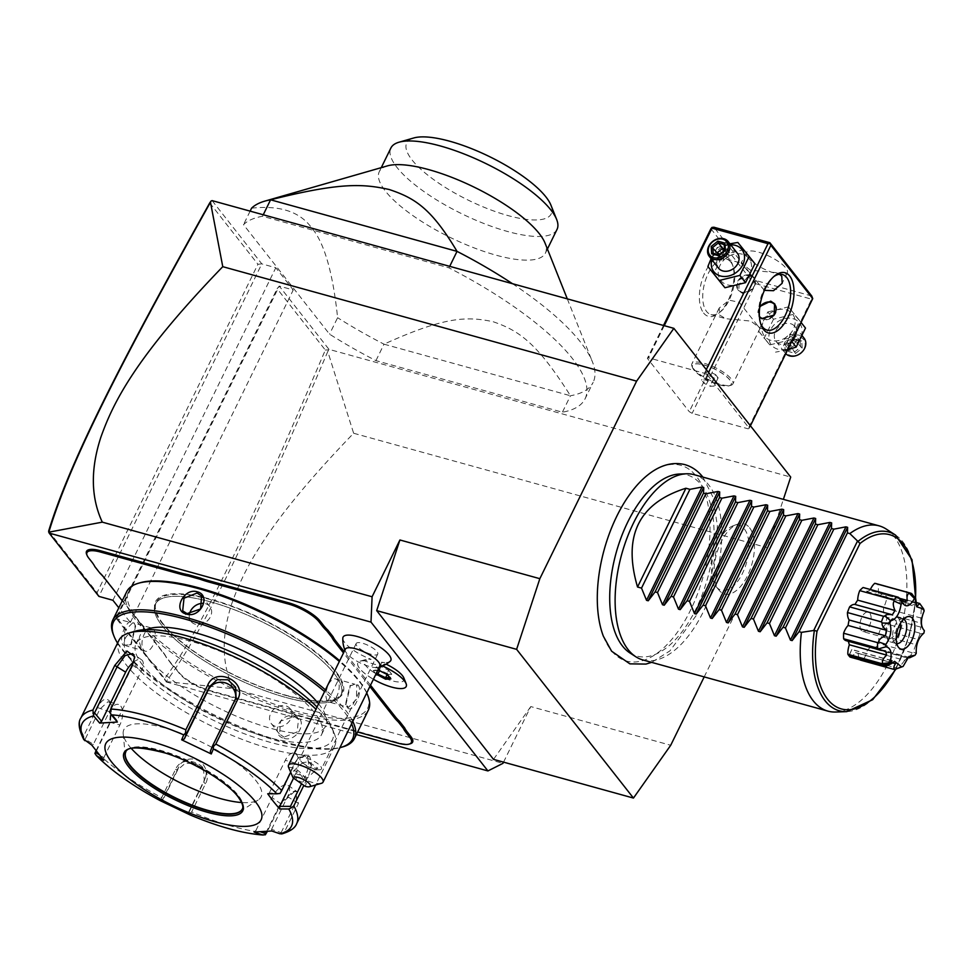 <?xml version="1.0" encoding="UTF-8"?>
<svg xmlns="http://www.w3.org/2000/svg" width="973" height="973" viewBox="0 0 973 973"><rect width="100%" height="100%" fill="white"/><g stroke="black" fill="none" stroke-linecap="round" stroke-linejoin="round"><path stroke-width="0.73" stroke-dasharray="4.87 3.65" d="M704.197 676.904L767.478 547.738L783.374 499.368M603.394 636.269A101.569 51.289 105.5 0 0 611.044 650.195A101.569 51.289 105.5 0 0 690.538 610.156A101.569 51.289 105.5 0 0 696.279 476.223A101.569 51.289 105.5 0 0 648.091 474.702M749.551 527.731A36.415 18.39 -74.5 0 1 747.58 575.566A36.415 18.39 -74.5 0 1 719.156 590.295A36.415 18.39 -74.5 0 1 718.998 590.1A36.415 18.39 -74.5 0 1 716.615 553.807A36.415 18.39 -74.5 0 1 737.425 524.228A36.415 18.39 -74.5 0 1 749.551 527.731M166.176 681.562L233.179 688.726C221.747 664.182 221.26 635.904 231.708 603.88C243.785 569.947 265.264 524.763 353.637 433.253L327.779 351.557C248.614 536.658 202.895 632.62 166.176 681.562L116.359 618.609L279.263 286.086L328.959 349.343L790.708 477.074M212.114 200.62L261.81 263.878L275.797 267.745L293.25 289.954L279.263 286.086L277.123 288.701L325.323 350.061C246.583 534.238 200.912 630.078 164.632 678.704L116.237 617.101L277.123 288.701M707.347 374.946L749.234 428.254L748.103 428.813L692.131 413.33L689.261 411.664L647.386 358.368L648.505 357.809L704.476 373.291L707.347 374.946L708.551 372.501M585.077 398.808A192.216 57.857 26.1 0 0 448.967 267.843L262.528 216.261A192.216 57.857 -153.9 0 0 243.505 224.654L329.543 334.165A192.216 57.857 -153.9 0 0 375.943 360.642L562.394 412.211A192.216 57.857 26.1 0 0 585.077 398.808L593.141 382.34A192.216 57.857 26.1 0 1 570.458 395.756L562.394 412.211M353.637 433.253L767.478 547.738M327.779 351.557L328.959 349.343M503.552 762.139L530.784 706.568L670.713 745.269M233.179 688.726L502.956 763.355M530.784 706.568L493.53 759.366M166.091 681.915L356.386 734.542M116.237 617.101L116.359 618.609L130.346 622.477L118.815 607.797M342.812 638.166A26.587 8.003 -153.9 0 0 371.127 659.317A22.148 6.665 26.1 0 0 366.091 659.439L360.241 661.117A26.916 8.1 -153.9 0 0 357.882 662.808A26.916 8.1 -153.9 0 0 378.448 681.903A26.916 8.1 -153.9 0 0 406.203 686.512M345.354 649.186A19.217 5.789 -153.9 0 0 345.561 651.569A19.217 5.789 -153.9 0 0 358.964 662.285A19.217 5.789 -153.9 0 0 376.648 667.551A28.837 24.264 86.6 0 0 386.354 662.504A26.587 8.003 -153.9 0 1 381.513 662.187A22.148 6.665 26.1 0 1 386.111 664.17M403.844 677.938A22.148 6.665 26.1 0 1 381.112 676.563A22.148 6.665 26.1 0 1 366.091 659.439M386.354 662.504A26.587 8.003 -153.9 0 0 390.137 661.348M310.752 718.792L309.913 719.156A50.462 15.191 26.1 0 1 317.721 720.969L318.475 720.579A49.501 14.899 -153.9 0 0 310.752 718.792L298.991 715.544A49.501 14.899 -153.9 0 0 290.574 712.868L210.569 690.733A26.429 7.954 26.1 0 1 178.983 672.44L175.481 667.977A49.501 14.899 -153.9 0 0 171.151 663.27L166.03 656.739A49.501 14.899 -153.9 0 0 163.306 652.469L103.941 576.904A49.501 14.899 -153.9 0 0 99.611 572.197L94.478 565.666A49.501 14.899 -153.9 0 0 91.754 561.409L88.251 556.945A26.429 7.954 26.1 0 1 86.609 554.245M318.475 720.579L398.468 742.715A26.429 7.954 26.1 0 0 410.29 743.786M370.506 685.211L344.15 651.655M97.045 592.679L98.905 596.4L261.81 263.878L257.93 264.267L97.045 592.679L48.65 531.076M112.904 600.268L275.797 267.745M130.346 622.477L293.25 289.954M166.067 681.587L164.632 678.704M328.12 349.891L325.323 350.061M209.73 202.919L257.93 264.267M381.513 662.187L380.942 665.301A23.997 7.225 -153.9 0 1 364.875 660.862L371.127 659.317M379.871 666.104A19.217 5.789 26.1 0 1 377.865 667.393A19.217 5.789 26.1 0 1 376.648 667.551M321.345 783.338A19.217 5.789 26.1 0 1 319.813 783.581A19.217 5.789 26.1 0 1 307.286 780.687L305.23 786.354M288.713 767.588C294.126 766.566 300.316 770.932 307.286 780.687M297.726 772.258A7.212 2.761 47.2 0 0 293.432 771.175A7.212 2.761 47.2 0 0 298.942 780.662A7.212 2.761 47.2 0 0 303.235 781.745A7.212 2.761 47.2 0 0 297.726 772.258M308.757 761.798A7.212 2.761 47.2 0 0 313.598 767.077A7.212 2.761 47.2 0 0 317.843 768.208L308.757 761.798L302.639 762.637L305.121 765.41L314.79 769.716L317.843 768.208L303.235 781.745M319.472 769.813A12.017 3.612 -153.9 0 0 321.479 768.913A12.017 3.612 -153.9 0 0 314.851 761.75A12.017 3.612 -153.9 0 0 301.922 757.432A12.017 3.612 -153.9 0 0 299.903 758.332A12.017 3.612 -153.9 0 0 300.791 760.971A12.017 3.612 -153.9 0 0 318.864 769.825A12.017 3.612 -153.9 0 0 319.472 769.813M318.864 769.825L314.79 769.716M358.173 642.618A12.017 3.612 -153.9 0 0 356.154 643.518A12.017 3.612 -153.9 0 0 362.783 650.682A12.017 3.612 -153.9 0 0 375.724 654.999A12.017 3.612 -153.9 0 0 377.731 654.087A12.017 3.612 -153.9 0 0 371.102 646.936A12.017 3.612 -153.9 0 0 358.173 642.618M364.863 660.813A26.916 8.1 -153.9 0 0 360.241 661.117M382.523 665.933A26.916 8.1 -153.9 0 0 381.002 665.277M364.875 660.862A26.916 8.1 -153.9 0 0 357.857 662.856A26.916 8.1 -153.9 0 0 373.413 679.288M382.462 665.958A26.916 8.1 -153.9 0 0 380.942 665.301M377.865 670.215L373.218 670.482L374.787 670.105L376.721 672.55M375.992 674.021L373.218 670.482L374.787 670.105L376.356 666.906L379.263 670.604M378.485 670.178L374.787 670.105M387.29 674.374L387.072 673.498L379.385 669.825L380.954 666.639L376.356 666.906M390.83 678.886L387.072 673.498L388.641 670.3L380.954 666.639M387.193 674.508L391.73 674.24L389.528 677.476M391.73 674.24L388.641 670.3M171.151 663.27L171.516 664.267A50.462 15.191 26.1 0 1 175.882 669.023L179.385 673.486A25.468 7.662 -153.9 0 0 209.815 691.122L289.82 713.245A50.462 15.191 26.1 0 1 298.322 715.946L298.991 715.544M171.516 664.267L166.03 656.739M122.257 600.767L163.695 653.515A50.462 15.191 26.1 0 1 166.456 657.821M99.976 573.206L99.611 572.197M94.916 566.76L94.478 565.666M369.874 686.524L343.505 652.968M317.721 720.969L357.626 732M309.913 719.156L298.322 715.946M163.172 623.888A103.308 31.087 26.1 0 1 156.337 602.214A103.308 31.087 26.1 0 1 211.603 599.915A103.308 31.087 26.1 0 1 335.065 671.443A103.308 31.087 26.1 0 1 341.888 693.117A103.308 31.087 26.1 0 1 286.621 695.415A103.308 31.087 26.1 0 1 163.172 623.888M210.63 601.898A103.308 31.087 26.1 0 1 334.092 673.425A103.308 31.087 26.1 0 1 340.915 695.099A103.308 31.087 26.1 0 1 331.854 701.582A103.308 31.087 26.1 0 1 285.661 697.398A103.308 31.087 26.1 0 1 162.199 625.87A103.308 31.087 26.1 0 1 155.789 615.337A103.308 31.087 26.1 0 1 155.376 604.197A103.308 31.087 26.1 0 1 210.63 601.898M210.63 601.886A103.32 31.1 -153.9 0 0 155.789 615.325A103.32 31.1 -153.9 0 0 285.661 697.398A103.32 31.1 -153.9 0 0 331.866 701.582A103.32 31.1 -153.9 0 0 316.286 655.814A103.32 31.1 -153.9 0 0 210.63 601.886M140.282 582.718A133.106 40.063 -153.9 0 0 137.4 619.01A133.106 40.063 -153.9 0 0 283.058 707.116A133.106 40.063 -153.9 0 0 367.137 693.858M366.748 692.91A133.106 40.063 -153.9 0 0 358.891 680.273A133.106 40.063 -153.9 0 0 339.686 660.752M126.709 591.681A134.554 40.501 -153.9 0 0 135.6 619.91A134.554 40.501 -153.9 0 0 263.683 702.141A134.554 40.501 -153.9 0 0 368.378 710.071M366.687 693.019A134.554 40.501 -153.9 0 0 359.487 681.842A134.554 40.501 -153.9 0 0 339.334 661.47M113.355 634.578A134.554 40.501 -153.9 0 0 121.686 648.31A134.554 40.501 -153.9 0 0 230.212 722.38A134.554 40.501 -153.9 0 0 342.666 746.923M352.773 721.407A134.554 40.501 -153.9 0 0 345.573 710.229A134.554 40.501 -153.9 0 0 325.42 689.869M123.206 645.221L130.71 644.758L135.308 625.335L134.092 623C128.862 614.705 117.332 638.227 123.206 645.221L124.41 644.613L126.308 645.926L131.355 644.162L135.612 626.198L132.717 622.769L124.763 630.832L124.41 644.613M357.967 684.919C363.841 691.912 352.311 715.435 347.081 707.152L345.865 704.817L350.462 685.381L357.967 684.919L356.763 685.527L356.41 699.319L348.456 707.383L345.561 703.953L349.818 685.989L354.865 684.214L356.763 685.527M283.994 738.373C297.483 742.581 308.976 719.059 294.892 716.152C280.893 711.312 269.412 734.834 283.994 738.373L284.055 737.108L297.179 731.939L298.48 719.327L294.138 716.529L280.589 721.151L279.592 734.165L284.055 737.108M351.618 723.766A133.106 40.063 -153.9 0 0 343.773 711.141A133.106 40.063 -153.9 0 0 324.568 691.608M117.551 643.141A133.106 40.063 -153.9 0 0 122.282 649.867A133.106 40.063 -153.9 0 0 228.57 722.671A133.106 40.063 -153.9 0 0 339.905 747.702M318.597 703.807A103.308 31.087 26.1 0 1 318.974 704.282A103.308 31.087 26.1 0 1 325.797 725.955A103.308 31.087 26.1 0 1 245.427 719.862A103.308 31.087 26.1 0 1 147.081 656.726A103.308 31.087 26.1 0 1 140.258 635.053A103.308 31.087 26.1 0 1 146.364 629.628M142.849 665.374A103.308 31.087 26.1 0 1 136.025 643.7A103.308 31.087 26.1 0 1 216.395 649.794A103.308 31.087 26.1 0 1 314.741 712.917A103.308 31.087 26.1 0 1 321.564 734.591A103.308 31.087 26.1 0 1 241.182 728.509A103.308 31.087 26.1 0 1 142.849 665.374M135.332 631.161A115.325 34.712 -153.9 0 0 132.839 662.601A115.325 34.712 -153.9 0 0 259.037 738.945A115.325 34.712 -153.9 0 0 331.89 727.451A115.325 34.712 -153.9 0 0 324.739 715.69A115.325 34.712 -153.9 0 0 317.016 707.03M118.888 640.404A120.141 36.159 -153.9 0 0 126.831 665.617A120.141 36.159 -153.9 0 0 241.195 739.03A120.141 36.159 -153.9 0 0 334.663 746.121A120.141 36.159 -153.9 0 0 334.165 733.168A120.141 36.159 -153.9 0 0 326.721 720.908A120.141 36.159 -153.9 0 0 315.945 709.208M95.962 750.828L109.621 722.939L111.153 704.209L109.487 701.01C105.704 697.3 101.727 699.49 97.568 707.59L83.739 735.807A120.141 36.159 26.1 0 1 80.868 718.013M290.635 772.355L295.537 762.358L299.173 757.201L309.39 756.301C312.309 761.774 311.713 768.901 307.602 777.707L303.844 785.369M296.643 823.717A120.141 36.159 26.1 0 1 284.615 831.66L298.443 803.43L295.062 790.988L280.54 804.489L267.332 831.477M266.724 832.718A120.141 36.159 26.1 0 1 191.657 811.944L205.485 783.727C215.276 766.602 183.082 751.278 175.529 769.436L161.7 797.653A120.141 36.159 26.1 0 1 95.804 751.156M160.29 800.694L161.506 800.463L161.7 797.653M96.266 751.241L110.411 722.367L111.737 705.899L110.29 703.102L108.198 701.582L99.939 709.037L85.198 739.152L93.384 744.345L109.39 711.652A14.413 7.273 105.5 0 1 118.475 704.428L108.198 701.582M267.721 793.786L269.29 793.007L280.042 793.469M280.005 793.044L294.758 762.929L297.957 758.381L304.658 755.924L306.982 757.505C309.475 762.224 308.891 768.475 305.218 776.259L301.545 783.751M284.615 831.66L281.647 833.958M271.808 831.003L271.564 829.361L281.124 832.645L282.048 833.812M281.124 832.645L295.877 802.53L297.154 791.718L293.116 791.584L280.333 803.443L266.566 831.538M191.657 811.944L189.492 813.817L189.893 814.827M189.808 814.255L188.835 811.701L189.492 813.817M188.957 812.358L204.281 780.881L203.649 770.823L195.901 763.696L185.32 763.209L177.694 769.838L162.941 799.952L161.506 800.463M160.192 800.134L162.832 799.283L178.85 766.59A14.413 13.744 19.6 0 1 197.191 760.132A14.413 13.744 19.6 0 1 205.437 777.634L204.281 780.881M162.941 799.952L162.832 799.283M103.746 760.302L103.843 757.675L98.808 754.476M103.843 757.675L119.861 724.982A14.413 7.273 105.5 0 0 118.475 704.428M83.86 739.748L83.739 735.807M91.815 745.123L93.384 744.345M85.198 739.152L83.654 739.152M134.663 657.748L132.9 665.386L109.621 712.163M269.29 793.007L285.296 760.314A14.413 7.273 -74.5 0 1 294.381 753.078A14.413 7.273 -74.5 0 1 295.768 773.644L293.566 778.132M242.277 809.074A64.875 19.521 -153.9 0 0 242.386 808.867A64.875 19.521 -153.9 0 0 238.093 795.257A64.875 19.521 -153.9 0 0 176.332 755.62A64.875 19.521 -153.9 0 0 125.87 751.788A64.875 19.521 -153.9 0 0 125.772 751.995M131.331 748.492A76.405 22.999 26.1 0 1 128.935 745.634A76.405 22.999 26.1 0 1 123.194 733.934A76.405 22.999 26.1 0 1 177.086 731.805A76.405 22.999 26.1 0 1 256.069 780.808A76.405 22.999 26.1 0 1 258.125 800.037A76.405 22.999 26.1 0 1 241.645 802.53M133.654 662.054A14.413 6.458 125.2 0 1 141.742 659.925A14.413 6.458 125.2 0 1 141.194 671.248L117.113 720.397L110.083 711.968M117.356 722.039L117.113 720.397M235.43 699.222A14.413 13.744 -160.4 0 1 234.955 700.864A14.413 13.744 -160.4 0 1 234.384 702.238L210.302 751.387M271.564 829.361L287.57 796.668A14.413 6.458 -54.8 0 0 288.117 785.345A14.413 6.458 -54.8 0 0 272.039 797.592L256.021 830.285L260.8 831.915M254.111 832.049L256.021 830.285M188.835 811.701L204.853 779.008A14.413 13.744 19.6 0 0 205.437 777.634M151.837 628.059A12.017 6.069 -74.5 0 0 143.445 635.989A12.017 6.069 -74.5 0 0 143.59 649.928A12.017 6.069 105.5 0 0 145.427 651.217A12.017 6.069 105.5 0 0 153.819 643.275A12.017 6.069 105.5 0 0 153.673 629.349A12.017 6.069 -74.5 0 0 151.837 628.059L132.717 622.769M189.492 613.987A12.017 9.718 -38.2 0 0 191.012 621.406A12.017 9.718 -38.2 0 0 195.415 624.277A12.017 9.718 141.8 0 0 208.745 619.387A12.017 9.718 141.8 0 0 209.9 606.568A12.017 9.718 141.8 0 0 205.498 603.698A12.017 9.718 -38.2 0 0 203.296 603.345M329.336 702.092A12.017 6.069 -74.5 0 0 337.728 694.15A12.017 6.069 -74.5 0 0 337.582 680.224A12.017 6.069 105.5 0 0 335.746 678.923A12.017 6.069 105.5 0 0 327.585 686.281A12.017 6.069 105.5 0 0 326.113 691.584A12.017 6.069 105.5 0 0 327.5 700.791A12.017 6.069 -74.5 0 0 329.336 702.092L348.456 707.383M271.272 723.584A12.017 9.718 141.8 0 0 275.675 726.442A12.017 9.718 -38.2 0 0 289.017 721.552A12.017 9.718 -38.2 0 0 290.173 708.733A12.017 9.718 -38.2 0 0 285.758 705.875A12.017 9.718 141.8 0 0 272.428 710.764A12.017 9.718 141.8 0 0 271.272 723.584L279.592 734.165M750.426 425.809L749.234 428.254M706.276 369.606L704.476 373.291M664.243 325.687L648.505 357.809M742.375 254.233A17.867 14.461 -38.2 0 0 720.008 265.434A17.867 14.461 -38.2 0 0 727.378 284.846A17.867 14.461 -38.2 0 0 749.745 273.656A17.867 14.461 -38.2 0 0 742.375 254.233M663.489 325.481L647.386 358.368M710.886 228.728L752.761 282.036L689.261 411.664M703.601 313.002A31.233 15.775 105.5 0 0 718.84 313.124A31.233 15.775 105.5 0 0 732.353 264.291A31.233 15.775 105.5 0 0 729.811 259.499A31.233 15.775 105.5 0 0 705.364 271.808A31.233 15.775 105.5 0 0 703.601 313.002M752.761 282.036L754.707 281.842L755.644 283.702L692.131 413.33M755.644 283.702L811.604 299.185L748.103 428.813M771.005 340.38A17.867 14.461 141.8 0 1 763.635 320.956A17.867 14.461 141.8 0 1 785.989 309.767A17.867 14.461 141.8 0 1 793.36 329.178A17.867 14.461 141.8 0 1 771.005 340.38M811.604 299.185L812.674 297.872M811.75 296.011L755.778 280.528L713.89 227.22M747.823 257.468A22.829 6.872 -153.9 0 0 769.558 271.418A22.829 6.872 -153.9 0 0 787.315 272.768A22.829 6.872 -153.9 0 0 785.807 267.976A22.829 6.872 -153.9 0 0 764.085 254.026A22.829 6.872 -153.9 0 0 746.315 252.688A22.829 6.872 -153.9 0 0 747.823 257.468M755.778 280.528L754.707 281.842M764.413 290.368L741.171 263.184L750.524 270.202L775.42 272.574L779.519 274.264M730.808 262.114A28.837 14.559 105.5 0 0 726.393 259.013A28.837 14.559 105.5 0 0 706.264 278.059A28.837 14.559 105.5 0 0 706.605 311.494A28.837 14.559 105.5 0 0 711.02 314.595A28.837 14.559 105.5 0 0 720.677 311.615A28.837 14.559 105.5 0 0 733.143 266.529A28.837 14.559 105.5 0 0 730.808 262.114M757.578 325.59L739.273 302.323L729.264 300.171L719.205 308.027L719.606 315.082L725.955 318.718L750.852 321.09L760.047 328.156L757.578 325.59M760.643 323.62A28.837 14.559 -74.5 0 1 760.229 322.55A28.837 14.559 -74.5 0 1 772.708 277.475A28.837 14.559 -74.5 0 1 773.608 276.77M742.642 293.469L753.248 288.555L754.634 278.363L751.107 276.186L739.273 279.519L738.762 290.83L742.642 293.469M759.475 317.016L758.733 316.249L759.852 306.446M693.396 368.585A22.829 6.872 -153.9 0 0 711.798 381.148A22.829 6.872 -153.9 0 0 730.881 385.32A22.829 6.872 -153.9 0 0 732.876 383.885A22.829 6.872 -153.9 0 0 731.368 379.093A22.829 6.872 26.1 0 0 709.645 365.143A22.829 6.872 26.1 0 0 691.888 363.793A22.829 6.872 26.1 0 0 691.973 366.262A22.829 6.872 26.1 0 0 693.396 368.585M693.931 369.995A21.528 6.483 26.1 0 1 692.594 367.794A21.528 6.483 26.1 0 1 692.508 365.483A21.528 6.483 26.1 0 1 709.256 366.748A21.528 6.483 26.1 0 1 729.75 379.908A21.528 6.483 26.1 0 1 731.173 384.42A21.528 6.483 26.1 0 1 729.288 385.77A21.528 6.483 26.1 0 1 711.287 381.842A21.528 6.483 26.1 0 1 693.931 369.995M693.968 369.91A21.528 6.483 26.1 0 1 692.545 365.398A21.528 6.483 26.1 0 1 709.293 366.663A21.528 6.483 26.1 0 1 729.786 379.823A21.528 6.483 -153.9 0 1 731.21 384.335A21.528 6.483 -153.9 0 1 714.462 383.07A21.528 6.483 -153.9 0 1 693.968 369.91M715.617 374.641L718.135 377.852L714.401 378.071L708.137 375.091L705.62 371.881L709.366 371.662L715.617 374.641L711.591 382.876L714.109 386.086L710.363 386.305L704.111 383.326L701.594 380.115L705.328 379.896L711.591 382.876M718.135 377.852L714.109 386.086M709.366 371.662L705.328 379.896M705.62 371.881L701.594 380.115M708.137 375.091L704.111 383.326M714.401 378.071L710.363 386.305M774.934 304.233A10.095 8.161 141.8 0 1 775.262 304.622A10.095 8.161 141.8 0 1 774.301 315.386A10.095 8.161 141.8 0 1 763.1 319.497A10.095 8.161 141.8 0 1 759.39 317.089A10.095 8.161 141.8 0 1 759.767 307.115M761.445 318.159A9.608 7.772 -38.2 0 0 763.124 318.864A9.608 7.772 -38.2 0 0 770.981 317.441M759.731 307.407A9.608 7.772 -38.2 0 0 759.427 316.347M750.28 275.116A10.095 8.161 141.8 0 1 753.978 277.524A10.095 8.161 141.8 0 1 753.017 288.288A10.095 8.161 141.8 0 1 741.803 292.399A10.095 8.161 141.8 0 1 738.106 289.99A10.095 8.161 141.8 0 1 739.066 279.227A10.095 8.161 141.8 0 1 750.28 275.116M750.244 275.748A9.608 7.772 141.8 0 1 754.209 286.196A9.608 7.772 141.8 0 1 742.18 292.216A9.608 7.772 141.8 0 1 738.215 281.769A9.608 7.772 141.8 0 1 750.244 275.748M767.794 311.956L788.446 306.872L799.782 320.798L790.465 339.808L769.825 344.892L758.49 330.954L767.794 311.956L773.511 319.217L794.15 314.145L805.486 328.071M788.446 306.872L794.15 314.145M799.782 320.798L801.071 322.44M758.49 330.954L764.194 338.227L773.511 319.217M769.825 344.892L764.194 338.227M790.465 339.808L791.754 341.45M787.656 349.818L775.53 352.153M792.971 318.658A17.867 14.461 141.8 0 1 800.341 338.069A17.867 14.461 141.8 0 1 777.974 349.258A17.867 14.461 141.8 0 1 770.616 329.847A17.867 14.461 141.8 0 1 792.971 318.658M780.431 344.247A12.017 9.718 141.8 0 1 776.028 341.377A12.017 9.718 141.8 0 1 777.184 328.558A12.017 9.718 141.8 0 1 790.514 323.668A12.017 9.718 141.8 0 1 794.929 326.539A12.017 9.718 141.8 0 1 793.773 339.358A12.017 9.718 141.8 0 1 780.431 344.247M785.758 353.686A12.017 9.718 141.8 0 1 785.187 353.041A12.017 9.718 141.8 0 1 786.342 340.222A12.017 9.718 141.8 0 1 799.672 335.332A12.017 9.718 -38.2 0 1 804.087 338.19M790.538 355.437A10.812 8.745 -38.2 0 0 804.075 348.662A10.812 8.745 -38.2 0 0 799.611 336.913A10.812 8.745 141.8 0 0 786.075 343.688A10.812 8.745 141.8 0 0 790.538 355.437M788.434 351.508L787.984 344.211L794.625 338.872L801.716 340.83L802.166 348.127L795.525 353.479L788.434 351.508L788.714 343.968L794.248 339.516L800.159 341.158L800.536 347.239L795.002 351.691L789.176 350.292L788.799 344.138M795.525 353.479L790.733 346.254L789.419 338.981L784.457 338.543L784.834 344.624L789.091 350.049M802.166 348.127L796.267 341.815L789.419 338.981L784.834 344.624L790.733 346.254L796.267 341.815L795.902 335.721L789.419 338.981L789.991 334.092L794.248 339.516L794.625 338.872M801.716 340.83L800.39 341.292L794.406 339.638M787.984 344.211L788.714 343.968L787.984 344.211L788.714 343.968L784.457 338.543L789.991 334.092L795.902 335.721L800.159 341.158M754.89 263.659L743.554 249.733L722.903 254.804L713.598 273.814M722.903 254.804L717.198 247.543L711.068 258.684M743.554 249.733L737.838 242.459M729.92 243.797L717.198 247.543M730.735 244.819A17.867 14.461 -38.2 0 0 711.835 259.669M737.339 253.235A12.017 9.718 -38.2 0 0 732.937 250.365A12.017 9.718 -38.2 0 0 719.594 255.267A12.017 9.718 -38.2 0 0 718.451 268.086M725.384 250.402L724.654 250.645L724.204 244.539M718.743 255.741L724.654 250.645L728.923 256.069L723.948 255.644L719.911 254.16M723.353 251.387L723.948 255.644L728.546 249.988L724.277 244.564M724.471 248.857L728.546 249.988L728.923 256.069L723.377 260.521L723.948 255.644L717.478 258.891L713.209 253.467L719.12 255.096L723.377 260.521L717.478 258.891L717.198 254.488M251.569 208.186C279.92 205.108 299.964 211.7 311.725 227.962C324.264 242.63 332.888 272.549 337.607 317.697L329.543 334.165M250.134 211.129L243.505 224.654M375.943 360.642L384.007 344.174A192.216 57.857 26.1 0 1 337.607 317.697M384.007 344.174L570.458 395.756C536.61 342.204 518.67 330.552 493.092 321.71C466.456 316.116 444.479 316.724 384.007 344.174M512.455 283.69A192.216 57.857 26.1 0 1 580.431 342.01A192.216 57.857 26.1 0 1 592.35 361.628A192.216 57.857 26.1 0 1 593.141 382.34M448.967 267.843L449.708 266.334M263.257 214.765L262.528 216.261M387.4 165.884A92.508 27.84 -153.9 0 0 379.288 171.686A92.508 27.84 -153.9 0 0 385.393 191.097A92.508 27.84 -153.9 0 0 473.45 247.629A92.508 27.84 -153.9 0 0 545.427 253.077A92.508 27.84 -153.9 0 0 545.05 243.116M557.018 229.421A92.508 27.84 26.1 0 1 486.014 224.337A92.508 27.84 26.1 0 1 397.787 168.426A92.508 27.84 26.1 0 1 390.878 148.03M550.937 205.169A80.491 24.228 26.1 0 1 500.098 213.184A80.491 24.228 26.1 0 1 412.029 159.913A80.491 24.228 26.1 0 1 413.768 137.971M679.458 474.033A93.992 47.458 -74.5 0 1 701.314 484.992A93.992 47.458 -74.5 0 1 699.757 600.718A93.992 47.458 -74.5 0 1 629.957 652.968M642.825 659.925A96.108 48.528 105.5 0 0 709.937 596.437A96.108 48.528 105.5 0 0 708.77 484.992A96.108 48.528 105.5 0 0 694.077 474.666M835.576 712.017A96.108 48.528 105.5 0 0 897.544 640.562A96.108 48.528 105.5 0 0 893.871 536.196A96.108 48.528 105.5 0 0 886.184 529.044M924.168 610.886L920.628 607.894A39.65 20.019 105.5 0 0 919.412 603.43L885.43 594.029A39.65 20.019 -74.5 0 1 886.646 598.492A14.571 7.358 105.5 0 1 883.448 607.663A32.437 16.383 105.5 0 1 883.496 612.783A14.571 7.358 105.5 0 1 886.829 617.733A39.65 20.019 -74.5 0 1 885.71 623.693A14.571 7.358 105.5 0 1 880.443 629.105A32.437 16.383 105.5 0 1 878.461 634.335A14.571 7.358 105.5 0 1 878.266 643.348A39.65 20.019 -74.5 0 1 875.347 648.03A14.571 7.358 105.5 0 1 872.367 648.334L907.42 658.028M885.43 594.029A14.571 7.358 105.5 0 0 885.065 593.907A14.571 7.358 105.5 0 0 880.127 595.452A32.437 16.383 105.5 0 0 878.072 592.837A14.571 7.358 105.5 0 0 877.707 584.201A39.65 20.019 -74.5 0 0 876.114 583.605M870.361 589.504A14.571 7.358 105.5 0 0 869.935 590.465A32.437 16.383 105.5 0 0 866.846 591.572A14.571 7.358 105.5 0 0 863.635 587.656M846.109 640.672A14.571 7.358 105.5 0 0 848.237 640.66A32.437 16.383 105.5 0 0 848.371 641.292M891.827 660.545L851.849 649.49L848.833 655.656M851.849 649.49L849.076 655.729M850.074 657.091A14.571 7.358 105.5 0 0 855.449 652.53A32.437 16.383 105.5 0 0 856.897 653.078A32.437 16.383 105.5 0 0 858.186 653.333A14.571 7.358 105.5 0 0 860.217 659.889M896.097 668.986A39.65 20.019 105.5 0 0 897.726 668.293L863.744 658.891A39.65 20.019 -74.5 0 1 860.387 660.095M863.744 658.891A14.571 7.358 105.5 0 0 867.393 650.037A32.437 16.383 105.5 0 0 870.47 647.142A14.571 7.358 105.5 0 0 872.367 648.334M920.628 607.894L886.646 598.492M921.224 609.013L920.786 617.989L883.448 607.663M920.786 617.989L920.835 623.109L883.496 612.783M920.835 623.109L921.382 626.661L924.35 630.626M923.876 633.143L920.008 634.031L919.692 633.095A39.65 20.019 105.5 0 0 920.811 627.135L921.382 626.661M920.811 627.135L886.829 617.733M919.692 633.095L885.71 623.693M920.008 634.031L917.782 639.443L880.443 629.105M917.782 639.443L915.812 644.661L878.461 634.335M915.812 644.661L913.173 652.044L916.238 653.309M909.573 657.833L909.329 657.432A39.65 20.019 105.5 0 0 912.248 652.749L913.173 652.044M912.248 652.749L878.266 643.348M909.329 657.432L875.347 648.03M907.517 657.894L870.47 647.142M907.809 657.48L904.732 660.363L867.393 650.037M904.732 660.363L898.943 667.794L903.114 666.42M897.726 668.293L898.943 667.794M895.537 663.659L858.186 653.333M892.788 662.856L855.449 652.53M891.56 663.477L888.884 664.766M886.123 666.104L885.333 666.529M891.755 660.703L852.032 649.709M885.576 650.986L848.237 640.66M904.185 601.91L866.846 591.572M901.132 599.088L869.935 590.465M911.689 593.591L877.707 584.201M912.638 594.479L915.423 603.163L878.072 592.837M916.894 606.872L916.238 604.403M917.466 605.778L880.127 595.452M903.54 619.156A12.734 6.434 105.5 0 0 903.029 618.974A12.734 6.434 105.5 0 0 900.743 619.12A12.734 6.434 105.5 0 0 893.457 629.458A12.734 6.434 105.5 0 0 894.296 642.156A12.734 6.434 105.5 0 0 894.357 642.229A12.734 6.434 105.5 0 0 896.242 643.518A12.734 6.434 105.5 0 0 896.765 643.627M862.856 631.55A10.095 5.096 105.5 0 0 869.898 624.885A10.095 5.096 105.5 0 0 869.777 613.172A10.095 5.096 105.5 0 0 868.232 612.09A10.095 5.096 105.5 0 0 861.19 618.755A10.095 5.096 105.5 0 0 861.312 630.455A10.095 5.096 105.5 0 0 862.856 631.55L888.641 638.677A10.095 5.096 -74.5 0 0 895.695 632.012A10.095 5.096 -74.5 0 0 895.561 620.312A10.095 5.096 105.5 0 0 894.029 619.229A10.095 5.096 105.5 0 0 890.648 620.263L892.667 618.597A12.734 6.434 105.5 0 1 896.924 617.283A12.734 6.434 105.5 0 1 898.87 618.658A12.734 6.434 -74.5 0 1 900.487 623.146M896.194 638.641A12.734 6.434 -74.5 0 1 890.137 641.839A12.734 6.434 -74.5 0 1 888.191 640.465A12.734 6.434 105.5 0 1 887.157 638.507A12.734 6.434 105.5 0 1 892.667 618.597M890.648 620.263A10.095 5.096 105.5 0 0 886.281 636.05A10.095 5.096 105.5 0 0 887.096 637.595A10.095 5.096 -74.5 0 0 888.641 638.677M716.164 586.622A33.641 16.979 105.5 0 0 716.31 586.792A33.641 16.979 105.5 0 0 742.569 573.194A33.641 16.979 105.5 0 0 744.394 529.008A33.641 16.979 105.5 0 0 733.192 525.761A33.641 16.979 105.5 0 0 713.963 553.09A33.641 16.979 105.5 0 0 716.164 586.622M289.82 713.245L290.574 712.868M209.815 691.122L210.569 690.733M179.385 673.486L178.983 672.44M175.882 669.023L175.481 667.977M163.695 653.515L163.306 652.469M104.33 577.95L103.941 576.904M92.155 562.443L91.754 561.409M88.652 557.979L88.251 556.945M397.726 743.092L398.468 742.715M287.023 695.78A104.281 31.379 26.1 0 1 162.406 623.584A104.281 31.379 26.1 0 1 211.287 599.38A104.281 31.379 26.1 0 1 335.904 671.577A104.281 31.379 26.1 0 1 287.023 695.78M347.081 707.152L346.692 706.106M109.621 722.939L110.411 722.367L119.861 724.982M109.487 701.01L110.29 703.102M97.568 707.59L109.39 711.652M295.537 762.358L294.758 762.929L285.296 760.314M309.39 756.301L306.982 757.505M307.602 777.707L295.768 773.644M298.443 803.43L287.57 796.668M280.54 804.489L280.333 803.443L272.039 797.592M205.485 783.727L203.698 782.243L204.853 779.008M175.529 769.436L177.694 769.838L178.85 766.59M132.681 664.34L132.9 665.386L141.194 671.248M242.386 808.867L242.192 809.256A64.875 19.521 -153.9 0 0 237.911 795.646A64.875 19.521 -153.9 0 0 176.149 755.997A64.875 19.521 -153.9 0 0 125.675 752.178L125.87 751.788M235.539 698.991L234.384 702.238M134.092 623L134.481 624.046M294.892 716.152L294.138 716.529M895.549 535.101A92.727 46.813 -74.5 0 1 909.183 633.885A92.727 46.813 -74.5 0 1 846.717 711.628M915.484 598.59A90.404 45.646 -74.5 0 1 895.488 669.193M344.916 650.086A28.837 28.837 0 0 0 345.561 651.569M377.865 667.393A28.837 28.837 0 0 0 379.434 666.991M293.432 771.175L302.639 762.637M302.834 763.477L300.791 760.971M356.154 643.518L299.903 758.332M377.731 654.087L321.479 768.913M373.924 670.628L377.767 670.397M155.376 604.197L156.337 602.214M340.915 695.099L341.888 693.117M345.865 704.817L345.561 703.953M350.462 685.381L349.818 685.989M136.025 643.7L140.258 635.053M321.564 734.591L325.797 725.955M331.89 727.451L334.165 733.168M334.663 746.121L315.617 784.992M111.153 704.209L111.737 705.899M299.173 757.201L297.957 758.381M295.062 790.988L293.116 791.584M134.724 656.726L134.688 658.672M304.658 755.924L294.381 753.078M125.274 755.462L123.194 733.934M239.845 811.591L258.125 800.037M141.742 659.925L132.705 653.552M236.111 697.617L234.955 700.864M288.117 785.345L297.154 791.718M130.71 644.758L131.355 644.162M135.308 625.335L135.612 626.198M145.427 651.217L126.308 645.926M191.012 621.406L182.693 610.825M209.9 606.568L201.581 595.975M335.746 678.923L354.865 684.214M327.585 686.281L326.113 691.584M290.173 708.733L298.48 719.327M787.315 272.768L782.17 283.277M746.315 252.688L741.171 263.184M726.393 259.013L741.329 263.148M775.42 272.574L782.365 274.495M733.143 266.529L732.353 264.291M720.677 311.615L718.84 313.124M711.02 314.595L725.955 318.718M760.047 328.156L766.992 330.078M760.229 322.55L761.032 324.8M772.708 277.475L774.544 275.955M760.205 328.108L732.876 383.885M719.205 308.027L691.888 363.793M692.594 367.794L691.973 366.262M729.288 385.77L730.881 385.32M774.605 303.783L775.262 304.622M758.733 316.249L759.39 317.089M753.978 277.524L754.634 278.363M738.106 289.99L738.762 290.83M776.028 341.377L785.187 353.041M794.929 326.539L802.311 335.928M794.503 339.626L788.75 344.235M381.27 167.636L379.288 171.686M547.41 249.039L545.427 253.077M567.295 298.869L592.35 361.628M702.871 477.098L712.808 496.814L717.344 525.456L716.213 550.572L710.825 578.096L696.498 615.191L669.886 650.913L651.63 662.37M915.775 599.867L909.439 635.551L896.024 669.01M856.897 653.078L892.594 662.954M885.065 593.907L915.97 602.457M908.916 656.447L906.459 658.453M894.552 661.336L885.466 666.444M900.743 619.12L906.982 616.858M894.357 642.229L898.541 647.373M890.137 641.839L896.242 643.518M896.924 617.283L903.029 618.974M886.281 636.05L887.157 638.507M868.232 612.09L894.029 619.229M716.31 586.792L719.156 590.295M733.192 525.761L737.425 524.228"/><path stroke-width="1.46" d="M783.374 499.368L790.708 477.074L673.863 328.339L636.61 381.148L539.845 578.68L516.614 649.344L633.459 798.067L670.713 745.269L704.197 676.904M702.968 477.22C697.969 470.823 691.876 466.602 684.712 464.571C672.477 461.676 660.278 465.058 648.091 474.702A101.569 51.289 105.5 0 0 603.394 636.269L611.628 651.217L629.884 663.854L645.914 664.085L651.63 662.37M673.863 328.339L212.114 200.62L211.129 200.985L210.472 202.238L222.768 266.675L636.61 381.148M503.552 762.139L502.956 763.355L487.923 770.932L371.005 622.112L372.087 596.765L399.915 539.979L539.845 578.68M399.915 539.979L376.685 610.63L493.53 759.366L633.459 798.067M356.386 734.542L487.923 770.932M118.815 607.797L112.904 600.268L98.905 596.4L49.173 533.095L371.005 622.112M379.434 666.991A28.837 28.837 0 0 0 390.137 661.348A26.587 8.003 -153.9 0 0 377.597 645.549A26.587 8.003 -153.9 0 0 347.531 635.114A26.587 8.003 -153.9 0 0 342.812 638.166A28.837 28.837 0 0 0 344.916 650.086M386.111 664.17A22.148 6.665 26.1 0 1 403.844 677.938L406.106 683.581A26.916 8.1 -153.9 0 0 382.523 665.933M410.861 736.573A26.429 7.954 26.1 0 1 410.29 743.786L409.11 744.126A25.468 7.662 -153.9 0 0 409.657 737.181L406.155 732.718A50.462 15.191 26.1 0 1 403.394 728.412L404.634 727.853A49.501 14.899 -153.9 0 0 407.359 732.11L410.861 736.573L409.657 737.181M399.502 721.321L398.334 721.966A50.462 15.191 26.1 0 1 393.98 717.21L395.172 716.615A49.501 14.899 -153.9 0 0 399.502 721.321L404.634 727.853M395.172 716.615L370.506 685.211M344.15 651.655L335.819 641.049A49.501 14.899 -153.9 0 1 333.094 636.78L327.962 630.249A49.501 14.899 -153.9 0 1 323.632 625.542L320.129 621.078A26.429 7.954 26.1 0 0 288.543 602.786L208.55 580.65A49.501 14.899 -153.9 0 1 200.122 577.974L188.361 574.727A49.501 14.899 -153.9 0 1 180.637 572.939L100.645 550.803A26.429 7.954 26.1 0 0 86.609 554.245L87.071 555.388A25.468 7.662 -153.9 0 0 88.652 557.979L92.155 562.443A50.462 15.191 26.1 0 1 94.916 566.76L99.976 573.206A50.462 15.191 26.1 0 1 104.33 577.95L122.257 600.767M222.768 266.675C134.396 358.186 112.941 403.333 100.851 437.266C90.392 469.29 90.878 497.58 102.299 522.148L372.087 596.765M102.299 522.148L48.82 532.17L49.173 533.095M48.772 532.28L48.65 531.076C69.46 463.282 116.614 369.448 209.73 202.919L211.129 200.985M48.82 532.17C69.655 463.549 116.906 369.643 210.472 202.238M376.685 610.63L516.614 649.344M323.036 782.134L379.871 666.104A19.217 5.789 26.1 0 0 369.266 654.659A19.217 5.789 26.1 0 0 348.577 647.738A19.217 5.789 -153.9 0 0 345.354 649.186L288.507 765.216A19.217 5.789 26.1 0 1 291.73 763.769A19.217 5.789 26.1 0 1 312.418 770.689A19.217 5.789 26.1 0 1 323.036 782.134A19.217 5.789 26.1 0 1 321.345 783.338L309.523 786.743A9.608 2.895 -153.9 0 0 304.233 779.945A9.608 2.895 -153.9 0 0 293.068 777.768L305.23 786.354A9.608 2.895 -153.9 0 0 309.523 786.743M293.068 777.768L288.713 767.588A19.217 5.789 26.1 0 1 288.592 767.296A19.217 5.789 26.1 0 1 288.507 765.216M373.413 679.288A26.916 8.1 -153.9 0 0 406.191 686.524L406.215 686.488A26.916 8.1 -153.9 0 0 406.215 686.488A26.916 8.1 -153.9 0 0 406.106 683.581M406.191 686.524A26.916 8.1 -153.9 0 0 382.462 665.958M375.992 674.021L385.576 679.203L385.576 677.707L389.528 677.476M376.77 674.994L377.889 674.034L385.576 677.707L387.193 674.508M385.576 679.203L390.83 678.886L387.29 674.374L378.485 670.178L379.385 669.825M387.29 674.374L387.072 673.498M390.83 678.886L390.161 677.439M379.263 670.604L387.132 674.508M379.446 670.847L377.889 674.034L376.721 672.55M188.361 574.727L188.397 576.016A50.462 15.191 26.1 0 1 180.589 574.204L100.584 552.068A25.468 7.662 -153.9 0 0 87.071 555.388M188.397 576.016L199.988 579.215L200.122 577.974M327.962 630.249L326.794 630.893A50.462 15.191 26.1 0 1 322.428 626.15L318.925 621.686A25.468 7.662 -153.9 0 0 288.495 604.051L208.49 581.915A50.462 15.191 26.1 0 1 199.988 579.215M326.794 630.893L331.854 637.339L333.094 636.78M343.505 652.968L334.615 641.645A50.462 15.191 26.1 0 1 331.854 637.339M393.98 717.21L369.874 686.524M398.334 721.966L403.394 728.412M357.626 732L397.726 743.092A25.468 7.662 -153.9 0 0 409.11 744.126M339.905 747.702A133.106 40.063 -153.9 0 0 340.891 747.422L342.666 746.923A134.554 40.501 -153.9 0 0 354.464 738.471L368.378 710.071A134.554 40.501 -153.9 0 0 367.818 695.561L367.137 693.858A133.106 40.063 -153.9 0 0 366.748 692.91M339.686 660.752A133.106 40.063 -153.9 0 0 140.282 582.718L138.507 583.228A134.554 40.501 -153.9 0 0 126.709 591.681L112.795 620.081A134.554 40.501 -153.9 0 0 113.355 634.578L114.036 636.293A133.106 40.063 -153.9 0 0 117.551 643.141M367.818 695.561A134.554 40.501 -153.9 0 0 366.687 693.019M354.464 738.471A134.554 40.501 -153.9 0 0 352.773 721.407M339.334 661.47A134.554 40.501 -153.9 0 0 138.507 583.228M325.42 689.869A134.554 40.501 -153.9 0 0 199.051 621.406A134.554 40.501 -153.9 0 0 112.795 620.081M186.281 613.999C172.172 611.068 183.727 587.558 197.178 591.766C211.786 595.342 200.231 618.84 186.281 613.999L187.035 613.61L182.693 610.825L183.994 598.2L197.118 593.031L201.581 595.975L200.584 608.989L187.035 613.61M324.568 691.608A133.106 40.063 -153.9 0 0 181.246 618.05A133.106 40.063 -153.9 0 0 114.036 636.293M340.891 747.422A133.106 40.063 -153.9 0 0 351.618 723.766M146.364 629.628A103.308 31.087 26.1 0 1 231.647 645.658A103.308 31.087 26.1 0 1 318.597 703.807M317.016 707.03A115.325 34.712 -153.9 0 0 223.51 648.65A115.325 34.712 -153.9 0 0 135.332 631.161L129.421 632.864A120.141 36.159 -153.9 0 0 118.888 640.404L80.868 718.013A120.141 36.159 26.1 0 1 92.897 710.071L114.79 665.398L126.989 651.059L134.724 656.726L132.681 664.34L110.8 709.025A120.141 36.159 26.1 0 1 185.855 729.786L207.748 685.101C215.507 666.262 247.762 681.501 237.704 699.392L215.811 744.077A120.141 36.159 26.1 0 1 281.72 790.575L290.635 772.355M98.808 754.476L95.658 752.482L94.916 753.479L95.962 750.828M303.844 785.369L293.773 805.924A120.141 36.159 26.1 0 1 296.643 823.717L315.617 784.992M267.332 831.477L265.337 834.798L265.58 833.557L260.8 831.915M94.916 753.479L96.753 755.863A116.578 35.089 -153.9 0 0 160.29 800.694L161.506 800.463M189.893 814.827A116.578 35.089 -153.9 0 0 262.272 834.846L263.282 835.029C242.715 833.52 218.256 826.782 189.893 814.827L189.492 813.817L189.893 814.827L160.29 800.694C132.936 786.062 111.542 770.944 96.108 755.34L103.746 760.302L91.815 745.123L83.654 739.152M95.658 752.482L96.266 751.241M315.945 709.208A120.141 36.159 -153.9 0 0 129.421 632.864M281.72 790.575L280.042 793.469L276.867 793.822A116.578 35.089 -153.9 0 0 213.33 748.979L213.452 746.486L215.811 744.077M301.545 783.751L290.465 806.362L291.304 807.809L293.773 805.924M282.048 833.812L279.956 833.8A116.578 35.089 -153.9 0 0 288.786 808.989L291.304 807.809M266.566 831.538L265.58 833.557M279.956 833.8L271.808 831.003L254.111 832.049L262.272 834.846L265.337 834.798M288.786 808.989L279.652 808.952L273.547 801.655L267.721 793.786L276.867 793.822M111.469 761.835A86.5 26.028 -153.9 0 0 214.838 821.723A86.5 26.028 -153.9 0 0 255.388 801.643A86.5 26.028 -153.9 0 0 152.019 741.767A86.5 26.028 -153.9 0 0 111.469 761.835M92.897 710.071L93.663 715.885A116.578 35.089 -153.9 0 0 84.833 740.696M185.855 729.786L185.466 733.143L183.727 734.858A116.578 35.089 -153.9 0 0 111.348 714.839L117.356 722.039L99.66 723.085L101.581 721.309L94.539 712.881L92.909 713.148M94.539 712.881L117.356 666.31L125.043 655.632L132.705 653.552L134.663 657.748M111.348 714.839L109.621 712.163L110.8 709.025M213.33 748.979L211.275 753.953L181.659 739.821L184.298 738.981L186.707 733.168L185.466 733.143M186.707 733.168L209.523 686.585L217.247 679.665L227.95 679.786L235.612 687.193L236.111 697.617L212.722 745.573L213.452 746.486M211.275 753.953L210.302 751.387L212.722 745.573M181.659 739.821L183.727 734.858M99.66 723.085L93.663 715.885M290.465 806.362L279.75 806.337L293.566 778.132M279.652 808.952L279.75 806.337M125.772 751.995A64.875 19.521 -153.9 0 0 125.274 755.462A64.875 19.521 -153.9 0 0 130.151 765.398A64.875 19.521 -153.9 0 0 186.536 802.871A64.875 19.521 -153.9 0 0 239.845 811.591A64.875 19.521 -153.9 0 0 242.277 809.074M241.645 802.53A76.405 22.999 26.1 0 1 131.331 748.492M101.581 721.309L125.651 672.161A14.413 6.458 125.2 0 1 133.654 662.054M184.298 738.981L208.38 689.833A14.413 13.744 -160.4 0 1 225.87 683.046A14.413 13.744 -160.4 0 1 235.43 699.222M203.296 603.345A12.017 9.718 -38.2 0 0 189.492 613.987M664.243 325.687L712.017 228.168L767.989 243.651L769.923 243.457L769.862 242.703L811.75 296.011L812.735 298.626L770.859 245.318L708.551 372.501M812.735 298.626L750.426 425.809M763.574 329.592A31.233 15.775 -74.5 0 1 761.032 324.8A31.233 15.775 -74.5 0 1 774.544 275.955A31.233 15.775 -74.5 0 1 789.784 276.089A31.233 15.775 -74.5 0 1 788.021 317.271A31.233 15.775 -74.5 0 1 763.574 329.592M767.989 243.651L706.276 369.606M770.859 245.318L769.923 243.457M712.017 228.168L711.956 227.427L710.886 228.728L663.489 325.481M711.956 227.427L713.89 227.22L769.862 242.703M779.519 274.264L781.781 276.21L782.17 283.277L773.523 290.696L764.413 290.368M773.608 276.77A28.837 14.559 -74.5 0 1 782.365 274.495A28.837 14.559 -74.5 0 1 786.768 277.597A28.837 14.559 -74.5 0 1 787.121 311.019A28.837 14.559 -74.5 0 1 766.992 330.078A28.837 14.559 -74.5 0 1 762.577 326.977A28.837 14.559 -74.5 0 1 760.643 323.62M759.852 306.446L770.725 301.144L774.605 303.783L774.094 315.094L762.26 318.439L759.475 317.016M759.767 307.115A10.095 8.161 141.8 0 1 771.565 302.214A10.095 8.161 141.8 0 1 774.934 304.233M770.981 317.441A9.608 7.772 -38.2 0 0 776.113 309.013A9.608 7.772 -38.2 0 0 771.188 302.408A9.608 7.772 -38.2 0 0 759.731 307.407M759.427 316.347A9.608 7.772 -38.2 0 0 761.445 318.159M801.071 322.44L805.486 328.071L796.182 347.081L787.656 349.818M791.754 341.45L796.182 347.081M802.311 335.928L804.087 338.19A12.017 9.718 -38.2 0 1 802.932 351.01A12.017 9.718 -38.2 0 1 789.602 355.899A12.017 9.718 141.8 0 1 785.758 353.686M711.068 258.684L707.882 266.541L724.934 287.74L745.573 282.656L754.89 263.659L737.838 242.459L729.92 243.797M724.934 287.74L719.217 280.479L739.869 275.395L749.174 256.386M745.573 282.656L739.869 275.395M707.882 266.541L719.217 280.479M711.835 259.669A17.867 14.461 -38.2 0 0 720.397 275.967A17.867 14.461 -38.2 0 0 742.764 264.765A17.867 14.461 -38.2 0 0 735.393 245.354A17.867 14.461 -38.2 0 0 730.735 244.819M709.281 256.422L718.451 268.086A12.017 9.718 -38.2 0 0 722.854 270.944A12.017 9.718 -38.2 0 0 736.196 266.055A12.017 9.718 -38.2 0 0 737.339 253.235L728.181 241.572A12.017 9.718 141.8 0 1 727.026 254.391A12.017 9.718 141.8 0 1 713.695 259.28A12.017 9.718 -38.2 0 1 709.281 256.422A12.017 9.718 -38.2 0 1 710.436 243.603A12.017 9.718 -38.2 0 1 723.778 238.713A12.017 9.718 141.8 0 1 728.181 241.572M722.83 239.188A10.812 8.745 141.8 0 1 727.293 250.925A10.812 8.745 141.8 0 1 713.756 257.699A10.812 8.745 -38.2 0 1 709.305 245.95A10.812 8.745 -38.2 0 1 722.83 239.188M717.843 241.146L711.202 246.485L711.652 253.783L718.743 255.741L725.384 250.402L724.934 243.104L717.843 241.146L718.366 242.922L712.832 247.373L713.209 253.381M724.934 243.104L724.192 244.32L724.569 250.414M725.384 250.402L724.654 250.645L725.384 250.402M718.743 255.741L719.12 255.096L718.743 255.741M711.652 253.783L712.978 253.321L718.913 254.962M711.202 246.485L717.101 252.81L722.635 248.358L718.366 242.922L724.204 244.539M717.198 254.488L717.101 252.81L719.911 254.16M724.471 248.857L722.635 248.358L723.353 251.387M449.708 266.334L457.03 251.375C431.234 208.064 414.51 197.969 389.261 189.528C362.297 183.52 339.103 182.583 270.591 199.806A192.216 57.857 -153.9 0 0 264.765 201.143A192.216 57.857 -153.9 0 0 251.569 208.186L250.134 211.129M263.257 214.765L270.591 199.806L457.03 251.375A192.216 57.857 26.1 0 1 512.455 283.69M567.295 298.869L545.05 243.116A92.508 27.84 -153.9 0 0 539.31 233.678A92.508 27.84 -153.9 0 0 464.705 182.754A92.508 27.84 -153.9 0 0 387.4 165.884L264.765 201.143M381.27 167.636L390.878 148.03A92.508 27.84 26.1 0 1 398.991 142.216A92.508 27.84 26.1 0 1 476.296 159.086A92.508 27.84 26.1 0 1 550.913 210.01A92.508 27.84 26.1 0 1 556.641 219.448A92.508 27.84 26.1 0 1 557.018 229.421L547.41 249.039M398.991 142.216L413.768 137.971A80.491 24.228 26.1 0 1 481.027 152.652A80.491 24.228 26.1 0 1 545.95 196.96A80.491 24.228 26.1 0 1 550.937 205.169L556.641 219.448M635.819 656.763L629.957 652.968A93.992 47.458 -74.5 0 1 622.44 645.975A93.992 47.458 -74.5 0 1 618.852 543.907A93.992 47.458 -74.5 0 1 679.458 474.033L686.427 473.79A96.108 48.528 105.5 0 0 624.459 545.233A96.108 48.528 105.5 0 0 628.132 649.611A96.108 48.528 105.5 0 0 635.819 656.763A96.108 48.528 105.5 0 0 642.825 659.925L827.926 711.129A96.108 48.528 105.5 0 0 835.576 712.017L846.717 711.628A92.727 46.813 -74.5 0 1 814.377 630.395L801.436 632.353A96.108 48.528 105.5 0 0 813.233 700.803A96.108 48.528 105.5 0 0 827.926 711.129M879.178 525.87A96.108 48.528 105.5 0 0 849.83 533.581L857.967 541.426A92.727 46.813 -74.5 0 1 895.549 535.101L886.184 529.044A96.108 48.528 105.5 0 0 879.178 525.87L694.077 474.666A96.108 48.528 105.5 0 0 686.427 473.79M915.484 598.59A90.404 45.646 -74.5 0 0 859.998 543.518L857.967 541.426M814.377 630.395L817.004 631.27A90.404 45.646 -74.5 0 0 837.522 707.468A90.404 45.646 -74.5 0 0 895.488 669.193M908.721 592.727L874.739 583.326A39.65 20.019 -74.5 0 1 876.114 583.605L910.096 593.007A39.65 20.019 105.5 0 0 908.721 592.727L914.474 598.553C909.889 606.471 905.899 607.906 902.518 602.834A35.478 17.915 105.5 0 0 901.107 604.16C899.587 613.829 896.121 619.375 890.721 620.81A35.478 17.915 105.5 0 0 889.809 623.207C892.059 630.09 890.733 637.169 885.844 644.43A35.478 17.915 105.5 0 0 885.868 646.777C890.83 647.665 892.265 652.956 890.186 662.649A35.478 17.915 105.5 0 0 890.55 663.148L891.755 660.703M874.739 583.326A14.571 7.358 105.5 0 0 870.361 589.504M863.635 587.656A14.571 7.358 105.5 0 0 863.355 587.57A14.571 7.358 105.5 0 0 863.075 587.51A39.65 20.019 -74.5 0 0 859.743 590.635A14.571 7.358 105.5 0 0 857.687 600.146A32.437 16.383 105.5 0 0 854.999 604.464A14.571 7.358 105.5 0 0 849.611 606.872A39.65 20.019 -74.5 0 0 847.459 612.54A14.571 7.358 105.5 0 0 849.125 619.971A32.437 16.383 105.5 0 0 848.091 625.469A14.571 7.358 105.5 0 0 843.591 633.228A39.65 20.019 -74.5 0 0 843.64 638.775A14.571 7.358 105.5 0 0 846.109 640.672L881.453 650.45L878.716 648.833L885.868 646.777M848.371 641.292A32.437 16.383 105.5 0 0 849.356 644.771A14.571 7.358 105.5 0 0 847.848 654.257A39.65 20.019 -74.5 0 0 848.833 655.656L882.803 665.058L890.55 663.148M849.076 655.729L849.003 655.887A39.65 20.019 -74.5 0 0 850.074 657.091L884.056 666.481L891.122 663.841L894.552 661.336L901.703 666.931A35.478 17.915 105.5 0 0 902.458 666.675A35.478 17.915 105.5 0 0 903.114 666.42L908.916 656.447L915.009 655.279A35.478 17.915 105.5 0 0 916.238 653.309C915.861 644.503 918.403 637.777 923.876 633.143A35.478 17.915 105.5 0 0 924.35 630.626C920.507 626.49 920.446 619.91 924.168 610.886A35.478 17.915 105.5 0 0 923.657 609.013L916.894 606.872L915.727 598.918A35.478 17.915 105.5 0 0 914.474 598.553M860.217 659.889A14.571 7.358 105.5 0 0 860.387 660.095L894.369 669.497A39.65 20.019 105.5 0 0 896.097 668.986L902.458 666.675M915.009 655.279L909.573 657.833L907.809 657.48M901.703 666.931L894.369 669.497M894.783 669.278C893.384 668.244 893.64 666.371 895.537 663.659L892.788 662.856L891.56 663.477M892.594 662.954L893.883 663.306L892.788 662.856M888.884 664.766L886.123 666.104M892.01 660.764L890.733 663.379L882.985 665.277A39.65 20.019 105.5 0 0 884.056 666.481M882.985 665.277L849.003 655.887M890.186 662.649L881.83 663.647A39.65 20.019 105.5 0 0 882.803 665.058M881.83 663.647L847.848 654.257M882.572 663.014C881.976 660.862 883.35 658.222 886.695 655.097L849.356 644.771M886.695 655.097L885.576 650.986L881.453 650.45M885.844 644.43L878.655 641.973L877.573 642.63A39.65 20.019 105.5 0 0 877.622 648.176L878.716 648.833M877.622 648.176L843.64 638.775M877.573 642.63L843.591 633.228M878.655 641.973C878.899 639.65 881.161 637.595 885.43 635.795L848.091 625.469M885.43 635.795L886.464 630.297L849.125 619.971M886.464 630.297C883.058 627.451 881.635 625.019 882.195 623L889.809 623.207M890.721 620.81L884.858 615.994L883.581 616.274A39.65 20.019 105.5 0 0 881.441 621.942L882.195 623M881.441 621.942L847.459 612.54M883.581 616.274L849.611 606.872M884.858 615.994C885.612 614.535 888.106 614.133 892.338 614.79L854.999 604.464M892.338 614.79L895.038 610.472L857.687 600.146M895.038 610.472C893.068 606.179 892.776 603.053 894.151 601.107L901.107 604.16M902.518 602.834L898.274 597.24L897.057 596.911A39.65 20.019 105.5 0 0 893.725 600.037L894.151 601.107M893.725 600.037L859.743 590.635M901.132 599.088L907.274 600.791L904.185 601.91L898.274 597.24L863.075 587.51M907.274 600.791C906.641 596.765 907.201 594.296 908.964 593.408M915.727 598.918L911.689 593.591A39.65 20.019 105.5 0 0 910.096 593.007M916.238 604.403L917.466 605.778L919.716 603.491L923.657 609.013M912.577 618.475A16.821 8.489 105.5 0 0 906.982 616.858A16.821 8.489 105.5 0 0 897.374 630.516A16.821 8.489 105.5 0 0 898.468 647.276A16.821 8.489 105.5 0 0 898.541 647.373A16.821 8.489 105.5 0 0 911.677 640.562A16.821 8.489 105.5 0 0 912.577 618.475M896.765 643.627A12.734 6.434 105.5 0 0 905.316 634.615A12.734 6.434 105.5 0 0 904.987 620.348A12.734 6.434 105.5 0 0 903.54 619.156M900.487 623.146A12.734 6.434 -74.5 0 1 896.194 638.641M685.916 488.239L637.534 587.011C622.562 536.074 638.689 503.15 685.916 488.239L689.906 489.346L702.02 487.035L703.71 487.509L703.515 493.104L705.899 493.761L718.001 491.462L719.704 491.937L719.497 497.531L721.893 498.188L733.995 495.889L735.697 496.352L735.491 501.959L737.887 502.615L749.988 500.304L751.691 500.779L751.484 506.374L753.868 507.042L765.982 504.732L767.673 505.206L767.478 510.801L769.862 511.457L781.976 509.159L783.666 509.621L783.472 515.228L785.856 515.885L797.969 513.586L799.66 514.048L799.465 519.643L801.849 520.312L813.951 518.001L815.654 518.475L815.447 524.07L817.843 524.727L829.945 522.428L831.647 522.902L831.441 528.497L833.837 529.154L845.938 526.855L847.629 527.317L847.434 532.912L799.052 631.684L801.436 632.353M847.434 532.912L849.83 533.581M799.052 631.684L792.144 640.599L790.441 640.137L785.442 627.926L833.837 529.154M831.647 522.902L776.15 636.184L783.058 627.257L785.442 627.926M776.15 636.184L774.447 635.71L769.448 623.498L817.843 524.727M815.654 518.475L760.156 631.757L767.065 622.842L769.448 623.498M760.156 631.757L758.454 631.282L753.467 619.071L801.849 520.312M799.66 514.048L744.163 627.33L751.071 618.414L753.467 619.071M744.163 627.33L742.472 626.867L737.473 614.656L785.856 515.885M783.666 509.621L728.169 622.915L735.077 613.987L737.473 614.656M728.169 622.915L726.478 622.44L721.48 610.229L769.862 511.457M767.673 505.206L712.175 618.487L719.096 609.572L721.48 610.229M712.175 618.487L710.485 618.013L705.486 605.802L753.868 507.042M751.691 500.779L696.194 614.06L703.102 605.145L705.486 605.802M696.194 614.06L694.491 613.598L689.492 601.387L737.887 502.615M735.697 496.352L680.2 609.645L687.108 600.718L689.492 601.387M680.2 609.645L678.497 609.171L673.498 596.96L721.893 498.188M719.704 491.937L664.206 605.218L671.115 596.303L673.498 596.96M664.206 605.218L662.504 604.744L657.517 592.533L705.899 493.761M703.71 487.509L648.213 600.791L655.121 591.876L657.517 592.533M648.213 600.791L646.522 600.329L641.523 588.106L689.906 489.346M637.534 587.011L641.523 588.106M783.058 627.257L831.441 528.497M767.065 622.842L815.447 524.07M751.071 618.414L799.465 519.643M735.077 613.987L783.472 515.228M719.096 609.572L767.478 510.801M703.102 605.145L751.484 506.374M687.108 600.718L735.491 501.959M671.115 596.303L719.497 497.531M655.121 591.876L703.515 493.104M378.485 670.178L377.865 670.215M100.584 552.068L100.645 550.803M180.589 574.204L180.637 572.939M208.49 581.915L208.55 580.65M288.495 604.051L288.543 602.786M318.925 621.686L320.129 621.078M322.428 626.15L323.632 625.542M334.615 641.645L335.819 641.049M406.155 732.718L407.359 732.11M114.79 665.398L125.651 672.161M207.748 685.101L209.523 686.585L208.38 689.833M237.704 699.392L235.539 698.991M128.46 766.542A66.079 19.886 -153.9 0 0 207.419 812.285A66.079 19.886 -153.9 0 0 238.397 796.948A66.079 19.886 -153.9 0 0 159.438 751.205A66.079 19.886 -153.9 0 0 128.46 766.542M129.968 765.787A64.875 19.521 -153.9 0 0 191.717 805.425A64.875 19.521 -153.9 0 0 242.192 809.256C243.809 807.091 242.399 802.895 237.959 796.656C226.94 782 193.591 761.859 165.653 753.138C140.282 746.571 126.964 746.255 125.675 752.178A64.875 19.521 -153.9 0 0 129.968 765.787M197.178 591.766L197.118 593.031M857.493 541.085L813.756 630.37M859.998 543.518L817.004 631.27M847.629 527.317L792.144 640.599M845.938 526.855L790.441 640.137M829.945 522.428L774.447 635.71M813.951 518.001L758.454 631.282M797.969 513.586L742.472 626.867M781.976 509.159L726.478 622.44M765.982 504.732L710.485 618.013M749.988 500.304L694.491 613.598M733.995 495.889L678.497 609.171M718.001 491.462L662.504 604.744M702.02 487.035L646.522 600.329M289.431 769.412L288.592 767.296M377.767 670.397L378.716 670.348M378.643 670.312L387.108 674.35M387.047 674.325L390.319 678.485M281.647 833.958C290.136 831.465 295.135 828.059 296.643 823.717M83.86 739.748C78.825 729.665 77.828 722.416 80.868 718.013M724.617 250.377L718.865 254.999M895.549 535.101L912.029 559.755L915.775 599.867M896.024 669.01L872.684 699.709L846.717 711.628M863.355 587.57L897.799 597.094M915.97 602.457L919.667 603.479"/></g></svg>
